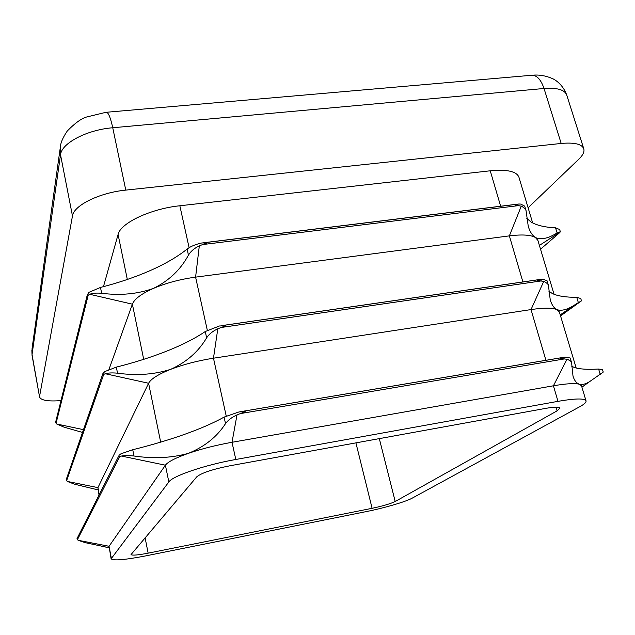 <?xml version="1.0" encoding="UTF-8"?>
<svg xmlns="http://www.w3.org/2000/svg" width="635" height="635" viewBox="0 0 635 635"><rect width="100%" height="100%" fill="white"/><g stroke="black" fill="none" stroke-linecap="round" stroke-linejoin="round"><path stroke-width="0.95" d="M82.526 432.443L64.111 427.18L56.753 424.021L55.769 422.592M98.036 489.887L74.652 484.235L67.27 481.417L66.318 480.171M99.02 495.054L97.941 487.624L148.598 383.262C150.884 378.928 158.274 374.269 170.767 369.3C154.503 374.539 136.755 375.833 117.531 373.182C112.284 372.697 108.188 372.88 105.251 373.721L102.537 374.944L102.87 373.634L104.823 371.562L116.324 367.125C134.684 362.506 151.543 357.14 166.926 351.044C182.285 344.924 195.064 338.423 205.256 331.526L219.432 325.985L225.83 325.731L217.805 328.787C212.717 331.176 208.994 334.177 206.637 337.796C198.517 351.631 186.563 362.133 170.767 369.3C183.69 364.363 197.929 360.664 213.471 358.203L531.019 309.578C543.885 307.689 552.569 307.729 557.07 309.69C561.983 311.277 568.357 309.348 576.175 303.927L581.335 300.942L560.546 315.92M108.998 547.695L85.455 542.727L78.049 540.274L77.049 538.536M111.109 558.824C113.435 560.864 124.912 559.895 145.542 555.927L366.451 511.556C384.31 508.016 405.789 501.737 412.313 498.086L579.755 406.717C584.271 404.241 586.367 402.288 586.034 400.868C584.637 398.208 575.286 398.375 557.99 401.344L235.807 459.478C205.192 464.86 172.545 475.98 168.839 481.949L111.109 558.824L109.061 546.275L165.402 465.201C167.934 461.804 175.617 457.843 188.46 453.319C171.76 457.994 153.599 458.891 133.985 456.001C128.635 455.462 124.428 455.478 121.38 456.049L118.523 456.787L119.11 455.224L120.944 453.811L132.739 449.723C151.44 445.087 168.688 439.976 184.475 434.38C200.247 428.768 213.455 423.013 224.091 417.108L239.109 411.901L245.166 411.694L237.006 414.893C231.807 417.29 227.981 420.195 225.52 423.616C217.035 436.761 204.684 446.667 188.46 453.319C201.732 448.786 216.249 445.111 232.013 442.285L553.418 385.794C566.412 383.564 575.08 383.056 579.414 384.262C582.263 384.961 585.668 384.088 589.629 381.619L603.25 372.078L602.528 369.721L598.607 369.022C587.621 369.697 579.549 369.181 574.381 367.474L571.762 366.284M108.95 369.491L132.382 304.173C134.429 298.966 141.534 293.664 153.71 288.282C166.299 282.964 180.261 279.249 195.596 277.138L509.365 235.871C522.097 234.299 530.789 234.847 535.44 237.53C540.996 240.046 548.219 238.514 557.109 232.934L560.348 231.735L559.745 232.616L540.536 249.206L559.745 232.616M526.05 210.598L524.724 206.153L520.732 204.089L518.747 204.002L515.033 205.049L521.843 206.256L525.272 208.939L526.05 210.606L528.264 226.338C529.86 231.688 532.249 235.418 535.44 237.53L537.893 240.403L554.053 294.275M202.597 244.578L199.319 245.856C194.334 248.237 190.706 251.325 188.444 255.119C180.673 269.581 169.093 280.638 153.71 288.282C137.858 294.037 120.507 295.696 101.648 293.275C96.504 292.854 92.519 293.187 89.678 294.275L87.106 295.942L88.36 292.949L89.273 292.187L100.489 287.433C118.507 282.821 135.017 277.233 149.995 270.669C164.965 264.081 177.34 256.889 187.119 249.079C189.841 246.951 193.738 245.15 198.826 243.681L201.898 242.943L207.208 242.927L202.597 244.578L518.986 205.557M548.442 285.385L547.06 280.789L543.179 279.249L537.448 280.487L544.306 281.464L547.695 283.853L548.434 285.385L550.259 299.942C551.72 304.84 553.982 308.094 557.07 309.69L559.348 311.92L576.175 368.006M571.603 362.768L570.182 358.005L565.071 357.108L560.657 358.569L567.555 359.299L570.905 361.378L571.603 362.768L573 376.055C574.31 380.468 576.453 383.199 579.414 384.262L581.509 385.794L586.034 400.868M560.348 231.735L559.673 229.529L555.554 227.83C544.552 227.29 536.273 225.274 530.733 221.805L526.677 218.194M581.462 300.807L580.763 298.521L576.739 297.315C565.745 297.355 557.562 296.069 552.204 293.449L548.775 291.1M532.646 222.909L518.93 177.197C516.596 171.347 507.04 169.212 490.244 170.799L179.848 205.764C150.479 208.796 120.436 223.083 118.086 234.474L103.457 286.663M528.106 207.78L578.866 159.131C582.962 155.17 584.597 151.717 583.779 148.788C581.866 144.042 574.334 142.264 561.189 143.454L544.028 88.487L112.744 127.754L125.778 190.111C99.489 192.667 73.652 205.47 72.477 215.94L60.523 154.813L32.044 354.552L39.576 397.042C41.005 400.399 48.141 401.582 61 400.606M125.778 190.111L561.189 143.454M39.584 396.288L72.477 215.94M557.101 410.861L559.991 408.083C559.252 406.749 554.53 406.837 545.814 408.353L229.91 465.78C212.527 469.265 201.478 472.956 196.755 476.837L131.024 554.585C132.12 555.609 137.827 555.133 148.138 553.156L372.11 508.302C382.778 506.039 390.477 503.769 395.2 501.499L557.101 410.861L556.006 407.138M83.495 429.657L56.753 424.021M56.055 423.307L88.233 295.077M99.258 494.57L97.941 487.624L67.27 481.417M66.58 480.806L103.743 374.356M111.323 558.181L109.061 546.275L78.049 540.274M77.375 539.758L119.809 456.501M539.393 245.412L560.26 232.005M560.332 315.206L581.335 300.942M207.32 330.295L195.596 277.138L199.319 245.856M522.899 281.94L509.365 235.871L521.319 206.065M203.756 242.784L517.493 204.224M221.147 327.485L541.441 280.892M226.227 416.036L213.471 358.203L217.805 328.787M545.925 360.307L531.019 309.578L543.79 281.297M221.742 325.644L540.314 279.448M240.411 413.568L564.69 358.878M235.807 459.478L232.013 442.285L237.006 414.893M557.99 401.344L553.418 385.794L567.039 359.164M240.395 411.71L563.943 357.299M143.693 359.339L132.382 304.173L89.678 294.275M160.671 442.127L148.598 383.262L105.251 373.721M168.839 481.949L165.402 465.201L121.38 456.049M127.317 279.471L118.086 234.474M189.103 247.706L179.848 205.764M500.65 206.232L490.244 170.799M112.744 127.754C86.749 129.834 61.444 143.256 60.523 154.813L60.531 145.82C60.912 142.081 63.167 137.128 67.302 130.969C74.898 123.198 81.304 118.555 86.511 117.03L106.005 112.3C108.117 111.816 110.363 116.959 112.744 127.754M532.487 75.2C538.964 74.605 545.409 75.644 551.831 78.319C554.18 79.177 562.523 83.669 566.73 95.02C564.65 89.718 557.078 87.535 544.028 88.487C540.734 78.978 536.297 74.597 530.733 75.351L106.68 112.244M60.158 148.471L32.091 348.321L32.06 355.394L39.576 397.042M148.138 553.156L145.097 537.781M372.11 508.302L355.917 442.873M395.2 501.499L379.309 438.618M224.091 417.108L225.52 423.616M132.739 449.723L133.985 456.001M205.256 331.526L206.637 337.796M116.324 367.125L117.531 373.182M100.489 287.433L101.648 293.275M187.119 249.079L188.444 255.119M598.607 369.022L600.258 374.459M576.739 297.315L578.342 302.577M555.554 227.83L557.109 232.934M55.674 422.005L68.786 369.292M66.223 479.576L81.328 435.904M108.974 547.592L101.314 546.346M77.057 538.543L94.25 504.492M202.835 242.832L518.112 204.081M221.059 325.707L540.774 279.344M560.237 314.881L576.143 303.943M239.959 411.766L564.229 357.227M581.922 387.167L589.629 381.619M566.73 95.02L583.779 148.788M32.06 355.394L31.853 349.964M68.818 369.157L87.201 295.275M81.399 435.697L102.672 374.237M94.417 504.166L118.705 456.049M77.018 538.607L77.121 539.21"/></g></svg>
